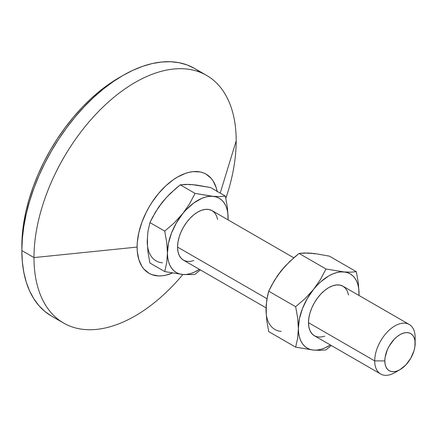 <?xml version="1.0" encoding="UTF-8"?>
<svg xmlns="http://www.w3.org/2000/svg" width="437" height="437" viewBox="0 0 437 437"><rect width="100%" height="100%" fill="white"/><g stroke="black" fill="none" stroke-linecap="round" stroke-linejoin="round"><path stroke-width="0.66" d="M397.637 370.805A28.596 16.513 -60 0 1 380.632 373.996A28.596 16.513 -60 0 1 374.706 360.907L308.484 322.67L308.872 317.89L310.024 312.848L311.892 307.73L314.405 302.743L317.47 298.067L320.966 293.893L324.762 290.376L328.706 287.65L332.65 285.82L336.441 284.957L339.937 285.099L343.001 286.23A28.596 16.513 120 0 0 320.966 293.893A28.596 16.513 120 0 0 308.484 322.67L374.706 360.907A28.596 16.513 -60 0 1 387.193 332.125A28.596 16.513 -60 0 1 409.229 324.467A28.596 16.513 -60 0 1 415.15 337.555A28.596 16.513 120 0 0 394.928 325.882A28.596 16.513 120 0 0 374.706 360.907L384.817 360.907A21.446 12.383 -60 0 1 399.986 334.638A21.446 12.383 -60 0 1 415.15 343.395L415.15 337.555L414.86 346.978L413.997 350.764L410.709 358.34L405.787 364.977L399.986 369.664L397.025 371.035L394.179 371.679L391.557 371.576L389.258 370.723L387.373 369.161L385.975 366.938L385.112 364.152L384.817 360.907L385.112 357.319L387.373 349.698L389.258 345.957L394.179 339.32L397.025 336.681L399.986 334.638L402.941 333.267L405.787 332.617L408.409 332.726L410.709 333.573L412.594 335.141L413.997 337.359L414.86 340.144L415.15 343.395A21.446 12.383 -60 0 1 399.986 369.664A21.446 12.383 -60 0 1 384.817 360.907L374.706 360.907A28.596 16.513 120 0 0 394.928 372.581L399.986 369.664M177.553 247.08L266.969 298.7L177.553 247.08L177.941 242.3L179.094 237.253L180.962 232.14L183.474 227.147L186.539 222.477L190.035 218.298L193.826 214.78L197.775 212.054L201.719 210.224L205.51 209.367L209.006 209.503L212.071 210.639A28.596 16.513 120 0 0 190.035 218.298A28.596 16.513 120 0 0 177.553 247.08A28.596 16.513 120 0 0 183.474 260.168L180.962 258.081L179.094 255.126L177.941 251.412L177.553 247.08M200.255 72.329A142.986 82.555 120 0 0 194.449 68.38A142.986 82.555 120 0 0 84.265 106.688A142.986 82.555 120 0 0 21.85 250.581L33.982 257.584A142.986 82.555 -60 0 1 96.397 113.691A142.986 82.555 -60 0 1 206.581 75.383A142.986 82.555 -60 0 1 236.193 140.84L220.215 193.116L236.193 140.84A142.986 82.555 120 0 0 135.088 82.467A142.986 82.555 120 0 0 33.982 257.584L137.109 247.08A57.192 33.021 -60 0 1 173.402 179.673A57.192 33.021 -60 0 1 217.145 191.34M21.85 245.911L21.872 248.211A137.267 79.25 120 0 1 21.85 245.911A137.267 79.25 120 0 1 120.912 76.666L109.397 83.828L99.975 90.88L90.738 98.888L81.768 107.77L73.159 117.444L64.987 127.817L57.334 138.786L50.277 150.246L43.88 162.089L38.21 174.199L33.31 186.462L29.241 198.753L26.029 210.962L23.713 222.968L22.32 234.658L21.85 245.911M206.581 75.383L194.449 68.38L187.096 64.933L179.126 62.704L170.616 61.732L161.646 62.01L152.305 63.545L142.68 66.315L132.864 70.302L122.955 75.459L113.046 81.746L103.23 89.093L93.605 97.435L84.265 106.688L75.295 116.761L66.785 127.566L58.815 138.993L51.462 150.929L44.798 163.269L38.888 175.882L33.791 188.653L29.547 201.462L26.204 214.179L23.795 226.683L22.336 238.859L21.85 250.581L33.982 257.584A142.986 82.555 120 0 0 182.868 274.512A142.986 82.555 -60 0 1 63.594 323.041A142.986 82.555 -60 0 1 33.982 257.584L137.109 247.08A57.192 33.021 -60 0 0 172.315 273.059L165.814 275.195L162.078 275.807L158.489 275.922L151.896 274.638L148.957 273.262L143.926 269.088L141.883 266.335L138.851 259.627L137.305 251.543L137.109 247.08L137.305 242.388L138.851 232.517L141.883 222.307L146.291 212.153L148.957 207.22L151.896 202.446L158.489 193.553L165.814 185.818L173.587 179.541L177.553 177.029L185.441 173.374L189.292 172.265L193.028 171.648L200.02 171.927L203.21 172.817L206.149 174.199L211.18 178.372L213.218 181.126L216.255 187.828L217.216 191.717M196.016 185.283L192.717 184.643L189.161 184.671M165.945 198.07L159.09 206.603M147.482 236.521L147.482 245.665M51.462 316.038A142.986 82.555 120 0 1 21.85 250.581L22.336 261.741L23.795 272.235L26.204 281.958L29.547 290.813L33.791 298.722L38.888 305.605L44.798 311.395L51.462 316.038L63.594 323.041M236.193 140.84A142.986 82.555 -60 0 1 225.853 198.251A142.986 82.555 120 0 0 236.193 140.84M147.22 241.24L147.952 231.419L149.929 222.586L155.446 212.12L162.389 202.156L166.426 197.469L170.774 193.045L180.263 184.851L195.066 193.4L189.549 203.866L182.606 213.83L174.216 222.936L164.733 231.129L166.71 242.251L167.699 257.338L168.474 261.386L169.753 264.986L171.506 268.083L173.708 270.618L176.324 272.551L179.307 273.852L182.606 274.491L186.167 274.463L189.926 273.77L193.815 272.415L199.463 269.4A42.897 24.767 -60 0 1 182.606 274.491L164.733 271.574L182.606 274.491A42.897 24.767 -60 0 1 167.442 252.914L166.71 262.735L164.733 271.574L149.929 263.025L147.952 251.903L147.22 241.24L147.952 231.419L149.929 222.586L164.733 231.129L166.71 242.251L167.442 252.914L166.71 262.735L164.733 271.574L149.929 263.025L147.952 251.903L147.22 241.24A42.897 24.767 120 0 0 162.389 262.817M189.046 184.403L196.759 185.091L210.596 187.56L225.394 196.109L219.877 196.579L212.939 196.317L195.066 193.4L180.263 184.851L185.78 184.381L192.717 184.643L210.596 187.56L225.394 196.109L219.877 196.579L212.939 196.317A42.897 24.767 -60 0 1 228.103 217.894L227.371 207.225L225.394 196.109L227.371 207.225L228.103 217.894A42.897 24.767 -60 0 1 228.059 219.866L227.846 213.469L227.071 209.421L225.798 205.822L224.039 202.724L221.838 200.19L219.221 198.256L216.239 196.956L195.066 193.4L189.549 203.866L182.606 213.83A42.897 24.767 -60 0 1 212.939 196.317L209.383 196.344L205.625 197.043L201.73 198.393L193.815 202.965L186.167 209.749L174.216 222.936L164.733 231.129L149.929 222.586L152.535 217.298L158.718 207.062L162.389 202.156L166.426 197.469L175.401 188.85L180.263 184.851L189.046 184.403M228.076 219.877L228.103 217.894L228.076 219.877M195.066 274.283L200.354 269.913L195.066 274.283L192.449 274.594L195.066 274.283M182.606 274.491L192.449 274.594L182.606 274.491M167.442 252.914A42.897 24.767 -60 0 1 182.606 213.83L176.324 223.023L171.506 233.058L168.474 243.256L167.442 252.914M193.826 260.583L190.035 261.446L186.539 261.304L183.474 260.168L266.046 307.845M293.773 257.808L212.071 210.639L214.589 212.726L216.457 215.681L217.604 219.396M266.28 305.108L266.28 314.252M314.815 253.87L311.515 253.231L307.959 253.258M284.744 266.663L277.888 275.19M266.018 309.828L266.209 304.786L267.608 295.494L268.728 291.173L271.344 285.874L277.522 275.643L281.188 270.743L285.23 266.051L294.21 257.431L299.061 253.438L304.584 252.968L315.563 253.684L329.394 256.148L356.33 271.699L350.802 272.175L340.314 271.94L336.556 272.633L332.666 273.988L328.706 275.971L320.856 281.696L317.098 285.339L313.537 289.42L307.255 298.613L302.437 308.648L299.405 318.846L298.373 328.509L298.635 332.928L299.405 336.976L300.683 340.576L302.437 343.673L304.644 346.213L307.255 348.147L310.243 349.442L313.537 350.086L317.098 350.053L320.856 349.36L324.746 348.005L330.394 344.99A42.897 24.767 -60 0 1 313.537 350.086L320.479 350.348L325.997 349.873L331.284 345.503L325.997 349.873L320.479 350.348L313.537 350.086A42.897 24.767 -60 0 1 298.373 328.509A42.897 24.767 -60 0 1 313.537 289.42A42.897 24.767 -60 0 1 343.87 271.907L325.997 268.99L320.468 279.467L313.537 289.42L305.135 298.542L295.663 306.725L297.641 317.83L298.373 328.509L297.641 338.32L295.663 347.164L313.537 350.086L295.663 347.164L268.728 331.612L266.756 320.507L266.018 309.828L266.75 300.017L268.728 291.173L295.663 306.725L297.641 317.83L298.373 328.509L297.641 338.32L295.663 347.164L268.728 331.612L266.756 320.507L266.018 309.828A42.897 24.767 120 0 0 281.188 331.404M308.484 322.67A28.596 16.513 120 0 0 314.405 335.763L311.892 333.677L310.024 330.716L308.872 327.002L308.484 322.67M358.99 295.461L358.777 289.065L358.001 285.017L356.729 281.417L354.975 278.32L352.768 275.78L350.152 273.846L347.169 272.551L343.87 271.907A42.897 24.767 -60 0 1 359.039 293.484L358.302 282.832L356.33 271.699L329.394 256.148L315.563 253.684L307.85 252.996L299.061 253.438L325.997 268.99L299.061 253.438L289.589 261.621L281.188 270.743L274.256 280.691L268.728 291.173L295.663 306.725L305.135 298.542L313.537 289.42L320.468 279.467L325.997 268.99L343.87 271.907L350.802 272.175L356.33 271.699L358.302 282.832L359.039 293.484A42.897 24.767 -60 0 1 358.99 295.461L359.039 293.484L359.006 295.472M324.762 336.173L320.966 337.036L317.47 336.894L314.405 335.763L380.632 373.996M409.229 324.467L343.001 286.23L345.52 288.316L347.388 291.277L348.535 294.991"/></g></svg>
